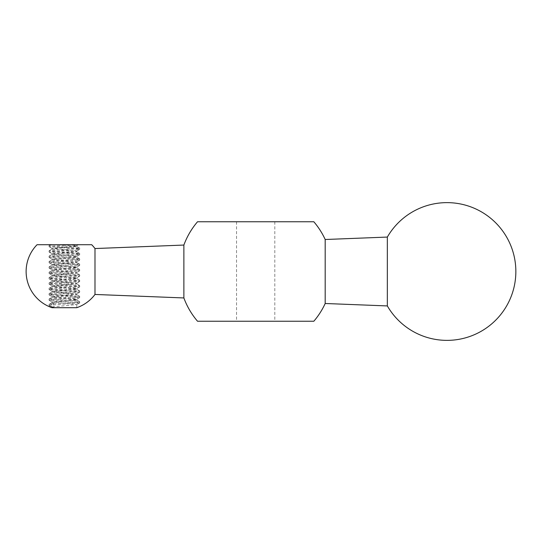 <?xml version="1.0" encoding="UTF-8"?>
<svg xmlns="http://www.w3.org/2000/svg" width="543" height="543" viewBox="0 0 543 543"><rect width="100%" height="100%" fill="white"/><g stroke="black" fill="none" stroke-linecap="round" stroke-linejoin="round"><path stroke-width="0.41" stroke-dasharray="2.71 2.04" d="M387.342 237.067L387.342 305.933M197.53 221.761L313.834 221.761M197.53 321.239L313.834 321.239M183.873 297.944L183.873 245.056M325.189 303.496L325.189 239.504M76.787 304.569L76.787 307.691L51.979 307.691L52.162 307.094L53.574 306.802L76.78 304.569L51.979 301.908L76.78 299.213L51.979 296.532L76.787 293.858L51.979 291.177L76.78 288.496L51.979 285.822L76.773 283.168L51.979 280.466L76.78 277.785L51.979 275.104L76.78 272.43L51.979 269.749L76.78 267.075L51.985 264.434L76.699 261.814L75.063 261.258L51.979 259.038L76.699 256.459L74.072 255.78L51.979 253.683L76.543 251.171L75.396 250.588L51.979 248.327L76.78 245.646L70.21 244.717L74.153 244.717L50.295 244.717L49.135 245.388L54.612 244.717L70.21 244.717M37.06 244.717L91.706 244.717M94.991 248.545L94.991 294.455M255.678 321.239L274.812 321.239L255.678 321.239M255.678 221.761L274.812 221.761L255.678 221.761M58.535 244.717L76.78 246.468L55.8 248.456L52.243 249.325L76.78 251.823L51.979 254.511L76.78 257.178L51.979 259.859L76.767 262.581L51.979 265.215L76.78 267.896L54.001 270.081L52.033 270.658L76.787 273.251L51.979 275.925L76.78 278.607L51.985 281.322L76.78 283.962L51.979 286.643L76.78 289.317L51.979 291.998L76.78 294.673L51.979 297.354L76.78 300.055L52.06 302.614L53.506 303.143L53.506 307.664L51.979 307.243M53.506 303.143L50.961 304.82L49.08 304.385L51.035 303.958L79.149 301.942L79.617 301.63L75.586 301.066L49.074 299.03L79.685 296.349L51.47 294.163L49.169 293.58L79.685 290.987L53.377 288.971L49.142 288.238L79.685 285.638L49.087 282.923L79.685 280.283L50.92 278.036L49.142 277.527L79.685 274.921L49.074 272.247L79.685 269.566L49.074 266.891L79.685 264.197L49.074 261.536L79.685 258.855L49.094 256.133L79.685 253.5L49.08 250.818L79.685 248.144L52.59 246.054L49.142 245.388M74.153 244.717L52.271 246.088L49.142 246.726L75.484 248.68L78.348 248.959L79.631 249.257L79.19 249.536L49.08 252.006L76.814 254.151L79.617 254.762L49.074 257.362L77.914 259.615L79.617 260.117L49.074 262.717L76.203 264.808L79.617 265.473L49.074 268.079L77.418 270.278L79.617 270.835L49.074 273.434L79.685 276.109L49.08 278.79L79.658 281.518L49.074 284.145L79.685 286.826L49.074 289.5L79.685 292.182L49.074 294.856L79.685 297.537L49.074 300.218L79.685 302.892L51.022 305.125L49.08 305.573L50.961 305.987L50.961 304.82M50.961 305.987L53.506 307.664M51.979 301.888L51.979 302.709M76.787 299.213L76.787 300.028M51.979 296.532L51.979 297.354M76.787 293.858L76.787 294.673M51.979 291.177L51.979 291.998M76.787 288.496L76.787 289.317M51.979 285.822L51.979 286.643M76.787 283.141L76.787 283.962M51.979 280.466L51.979 281.281M76.787 277.785L76.787 278.607M51.979 275.104L51.979 275.925M76.787 272.43L76.787 273.251M51.979 269.749L51.979 270.57M76.787 267.075L76.787 267.896M51.979 264.393L51.979 265.215M76.787 261.712L76.787 262.534M51.979 259.038L51.979 259.859M76.787 256.357L76.787 257.178M51.979 253.683L51.979 254.504M76.787 251.002L76.787 251.823M51.979 248.327L51.979 249.149M76.787 245.646L76.787 246.468M236.551 221.761L236.551 321.239M274.812 221.761L274.812 321.239M49.074 245.463L49.074 246.651M49.074 250.818L49.074 252.006M49.074 256.174L49.074 257.362M49.074 261.536L49.074 262.717M49.074 266.891L49.074 268.079M49.074 272.247L49.074 273.434M49.074 277.602L49.074 278.79M49.074 282.957L49.074 284.145M49.074 288.313L49.074 289.5M49.074 293.675L49.074 294.856M49.074 299.03L49.074 300.218M49.074 304.385L49.074 305.573M79.685 248.144L79.685 249.332M79.685 253.5L79.685 254.687M79.685 258.855L79.685 260.043M79.685 264.21L79.685 265.398M79.685 269.566L79.685 270.753M79.685 274.921L79.685 276.109M79.685 280.283L79.685 281.471M79.685 285.638L79.685 286.826M79.685 290.994L79.685 292.182M79.685 296.349L79.685 297.537M79.685 301.704L79.685 302.892M52.047 248.416L49.135 246.726M76.712 245.735L78.463 244.717M79.624 249.407L76.712 251.09M49.135 252.081L52.047 253.771M79.624 254.762L76.712 256.452M49.135 257.436L52.047 259.126M79.624 260.117L76.712 261.807M49.135 262.792L52.047 264.482M79.624 265.473L76.712 267.163M49.135 268.147L52.047 269.844M79.624 270.828L76.712 272.518M49.135 273.502L52.047 275.199M79.624 276.183L76.712 277.873M49.135 278.864L52.047 280.555M79.631 281.539L76.712 283.229M49.128 284.22L52.047 285.91M79.631 286.894L76.712 288.591M49.128 289.575L52.047 291.265M79.631 292.249L76.712 293.946M49.128 294.93L52.047 296.621M79.631 297.605L76.712 299.302M49.128 300.286L52.047 301.976M79.631 302.96L76.712 304.657M49.128 305.641L52.047 307.338M76.712 299.94L79.631 301.636M52.047 302.621L49.128 304.318M49.128 298.955L52.047 297.265M79.631 296.281L76.712 294.584M49.128 293.6L52.047 291.91M79.631 290.919L76.712 289.229M49.128 288.245L52.047 286.548M79.631 285.564L76.712 283.874M49.128 282.889L52.047 281.193M79.631 280.208L76.712 278.518M49.135 277.527L52.047 275.837M79.624 274.853L76.712 273.156M49.135 272.172L52.047 270.482M79.624 269.498L76.712 267.801M49.135 266.817L52.047 265.127M79.624 264.136L76.712 262.445M49.135 261.461L52.047 259.771M79.624 258.78L76.712 257.09M49.135 256.099L52.047 254.409M79.624 253.425L76.712 251.735M49.135 250.744L52.047 249.054M79.624 248.07L76.712 246.379"/><path stroke-width="0.81" d="M387.342 305.933L387.342 237.067A68.866 68.866 0 0 1 515.85 271.5A68.866 68.866 0 0 1 387.342 305.933L325.189 303.496L325.189 239.504A76.522 76.522 0 0 0 313.834 221.761L197.53 221.761A76.522 76.522 0 0 0 183.873 245.056L183.873 297.944A76.522 76.522 0 0 0 197.53 321.239L313.834 321.239A76.522 76.522 0 0 0 325.189 303.496M64.379 307.691L76.787 307.691A38.261 38.261 0 0 0 94.991 294.455L94.991 248.545A38.261 38.261 0 0 0 91.706 244.717L37.06 244.717A38.261 38.261 0 0 0 51.979 307.691L64.379 307.691M78.463 244.717L74.153 244.717M94.991 294.455L183.873 297.944M94.991 248.545L183.873 245.056M325.189 239.504L387.342 237.067"/></g></svg>
